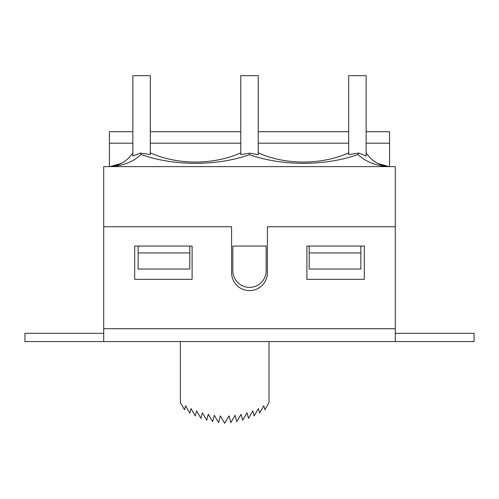 <?xml version="1.0" encoding="UTF-8"?>
<svg xmlns="http://www.w3.org/2000/svg" width="499" height="499" viewBox="0 0 499 499"><rect width="100%" height="100%" fill="white"/><g stroke="black" fill="none" stroke-linecap="round" stroke-linejoin="round"><path stroke-width="0.75" d="M389.557 166.616L389.557 131.717L366.135 131.717M132.865 131.717L109.443 131.717L109.443 143.194L132.865 143.194M109.443 166.616L109.443 143.194M360.858 246.057L360.858 269.017L309.199 269.017L309.199 252.943L360.858 252.943M138.142 252.943L189.801 252.943L189.801 269.017L138.142 269.017L138.142 246.057M189.801 252.943L189.801 246.057M309.199 246.057L309.199 252.943M232.852 270.739A16.648 16.648 0 0 0 249.5 287.387A16.648 16.648 0 0 0 266.148 270.739L266.148 246.057L232.852 246.057L232.852 270.739M103.705 226.771L103.705 166.616L395.295 166.616L395.295 226.771L267.408 226.771L267.408 272.691A17.908 17.908 0 0 1 249.5 290.599A17.908 17.908 0 0 1 231.592 272.691L231.592 226.771L103.705 226.771L103.705 341.572L474.05 341.572L474.05 333.307L395.295 333.307M366.135 75.692L348.689 75.692L348.689 154.603L358.513 153.056L366.135 156.012L366.135 75.692M359.467 153.268L358.644 153.081M258.233 154.628L258.233 152.844C285.44 165.119 321.462 165.125 348.689 152.837L348.689 153.218M150.311 75.692L132.865 75.692L132.865 156.012L140.487 153.056L150.311 154.603L150.311 75.692M240.774 154.603L240.774 75.692L258.226 75.692L258.226 154.603L249.5 153.168M240.78 154.621L249.5 153.181L249.5 154.653C281.891 166.292 325.685 166.211 357.97 154.459C365.493 161.589 375.423 165.631 387.754 166.585L389.095 166.616M249.5 154.653C217.115 166.286 173.309 166.211 141.03 154.459C133.507 161.589 123.577 165.631 111.246 166.585L109.905 166.616M358.513 153.056L357.97 154.459M240.774 152.837C213.535 165.119 177.557 165.125 150.318 152.837M141.03 154.459L140.487 153.056M132.865 152.837C127.451 160.921 119.916 165.506 110.248 166.585M388.752 166.585C379.084 165.506 371.549 160.921 366.135 152.837M373.838 161.027L377.044 163.048M103.705 341.572L24.95 341.572L24.95 333.307L103.705 333.307M395.295 341.572L395.295 226.771M134.699 279.346L134.699 246.057L192.103 246.057L192.103 279.346L134.699 279.346M364.301 246.057L364.301 279.346L306.897 279.346L306.897 246.057L364.301 246.057M180.388 341.572L180.388 402.643L184.536 409.779L185.591 405.806L189.813 413.078L191.011 408.562L195.296 415.935L196.631 410.902L200.941 418.33L202.407 412.81L206.729 420.252L208.314 414.276L212.618 421.686L214.308 415.293L218.574 422.628L220.371 415.848L224.706 423.308L229.035 415.848L230.831 422.628L235.098 415.293L236.788 421.686L241.092 414.276L242.676 420.252L246.999 412.81L248.465 418.33L252.775 410.902L254.11 415.935L258.395 408.562L259.592 413.078L263.815 405.806L264.869 409.779L269.017 402.643L269.017 341.572M150.311 143.194L240.774 143.194M258.226 143.194L348.689 143.194M366.135 143.194L389.557 143.194M395.295 328.71L103.705 328.71M150.311 131.717L240.774 131.717M258.226 131.717L348.689 131.717M121.307 163.398L110.079 166.597M388.921 166.597L377.693 163.398M379.895 164.414L377.038 163.048M121.962 163.048L119.093 164.421"/></g></svg>
